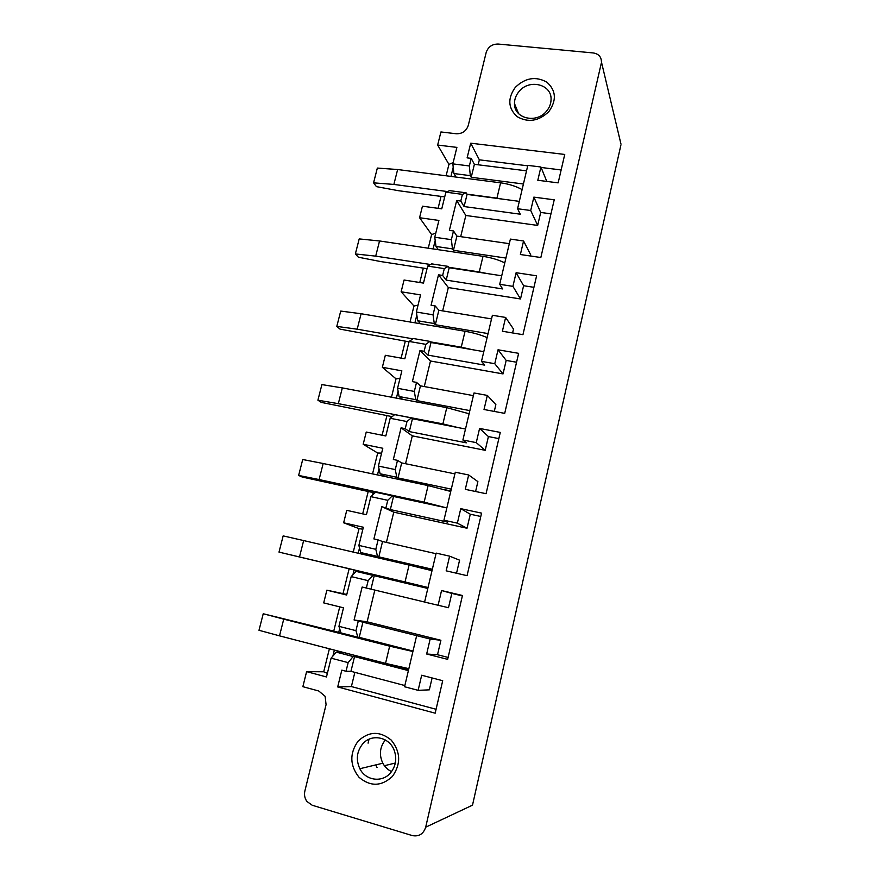<?xml version="1.0" encoding="UTF-8"?>
<svg xmlns="http://www.w3.org/2000/svg" width="880" height="880" viewBox="0 0 880 880"><rect width="100%" height="100%" fill="white"/><g stroke="black" fill="none" stroke-linecap="round" stroke-linejoin="round"><path stroke-width="1.32" d="M478.148 164.78L479.358 159.83L470.712 143.187L564.74 154.451L558.151 182.864L537.812 180.268L540.925 167.002L527.824 165.374L517.583 208.736L520.267 214.203L464.101 206.547L467.06 194.414L466.125 192.819L449.702 190.641L445.874 192.159L462.429 194.37L466.125 192.819M479.358 159.83L527.725 165.814M541.123 167.475L561.143 169.961M446.116 175.791L448.932 164.373L437.657 145.057L440.924 131.956L456.28 133.76C462.275 133.881 466.268 131.098 468.27 125.433L486.2 52.404C488.158 46.838 492.129 44.055 498.124 44.044L593.252 52.943C598.631 53.845 601.359 56.87 601.447 62.007L619.971 139.843M327.371 673.332L323.708 671.792L306.603 671.638L302.863 686.675L318.747 690.998L325.127 696.311L326.073 704.649L304.876 790.988C304.029 794.86 304.722 798.358 306.955 801.493L312.246 805.255L412.28 835.571C418.946 836.836 423.412 834.042 425.689 827.2L472.505 805.167L620.818 145.42M425.689 827.2L601.238 63.448M323.708 671.792L329.384 648.791M333.762 631.059L339.735 606.87M338.943 626.34L355.949 630.652L357.863 637.219L340.978 632.918L338.943 626.34L343.508 607.805L323.708 602.899L326.876 590.172L346.654 595.012L351.186 576.598L368.148 580.657L372.933 575.388L356.103 571.395L351.186 576.598M346.786 594.462L326.876 590.172M343.046 593.472L349.118 568.865M353.254 552.09L359.04 528.638L343.64 522.797L346.753 510.334L366.432 514.701L370.876 496.65L387.761 500.313L392.304 495.847L375.562 492.239L370.876 496.65M362.692 513.865L368.203 491.513M372.548 473.891L377.696 453.024L363.187 444.279L366.234 432.058L385.825 435.974L390.181 418.275L406.978 421.553L411.301 417.857L394.647 414.634L390.181 418.275M382.096 435.226L386.925 415.624M391.479 397.21L396.011 378.829L382.349 367.29L385.33 355.3L404.833 358.787L409.112 341.44L425.821 344.344L429.935 341.396L413.347 338.525L409.112 341.44M401.126 358.116L405.306 341.176M410.036 321.992L413.974 306.02L401.137 291.786L404.063 280.027L423.478 283.096L427.669 266.079L444.301 268.631L448.206 266.387L431.706 263.879L427.669 266.079M419.782 282.502L423.335 268.125M428.252 248.193L431.618 234.542L419.573 217.723L422.444 206.184L441.76 208.846L445.874 192.159M438.086 208.34L441.023 196.427M377.047 767.547L375.749 764.918M453.145 162.613L448.932 164.373M437.657 145.057L456.896 147.389L452.837 163.878L453.915 173.547L455.972 177.067M453.915 173.547L470.316 175.648L469.359 165.957L471.207 158.378L474.386 164.318L526.537 170.841M452.837 163.878L469.359 165.957M523.424 183.997L471.229 177.287L474.386 164.318M471.229 177.287L470.316 175.648M546.777 181.412L540.925 167.002M471.207 158.378L467.115 157.872L470.712 143.187M550.968 213.84L540.694 212.443L537.669 225.423L465.839 215.468L456.687 200.508L460.79 201.058L464.101 206.547M537.669 225.423L530.717 210.507L517.583 208.736M540.694 212.443L533.852 197.131L530.717 210.507M530.53 256.003L530.772 254.98L523.567 240.988L520.388 254.518L540.837 257.521L554.224 199.804L533.852 197.131M523.567 240.988L510.4 239.096L499.708 284.306L502.645 288.937L446.193 280.115L449.196 267.751L448.206 266.387M419.573 217.723L438.911 220.451L434.764 237.248L451.374 239.657L453.497 230.956L449.383 230.373L456.687 200.508M453.497 230.956L456.907 236.115L509.322 243.672M533.929 287.32L523.6 285.725L520.509 298.958L448.327 287.551L438.515 274.813L442.64 275.451L446.193 280.115M520.509 298.958L512.919 286.352L499.708 284.306M523.6 285.725L516.12 272.701L512.919 286.352M512.589 332.937L513.491 329.076L505.626 317.438L502.392 331.243L522.951 334.675L536.602 275.803L516.12 272.701M505.626 317.438L492.393 315.271L481.492 361.372L484.671 365.134L427.933 355.124L431.002 342.518L429.935 341.396M401.137 291.786L420.563 294.91L416.35 312.037L433.037 314.809L435.193 305.932L431.068 305.261L438.515 274.813M435.193 305.932L438.856 310.266L491.535 318.912M516.56 362.23L506.176 360.426L503.03 373.912L430.485 361.009L419.98 350.57L424.127 351.307L427.933 355.124M503.03 373.912L494.769 363.704L481.492 361.372M506.176 360.426L498.036 349.789L494.769 363.704M494.274 411.422L495.869 404.613L487.333 395.417L484.022 409.497L504.702 413.38L518.628 353.331L498.036 349.789M487.333 395.417L474.023 392.964L462.902 440L466.334 442.838L409.31 431.585L412.445 418.737L411.301 417.857M382.349 367.29L401.863 370.843L397.562 388.3L414.337 391.435L416.537 382.382L412.39 381.623L419.98 350.57M416.537 382.382L420.453 385.847L473.396 395.637M498.85 438.603L488.411 436.568L485.199 450.318L412.302 435.864L401.082 427.834L405.251 428.659L409.31 431.585M485.199 450.318L476.256 442.629L462.902 440M488.411 436.568L479.589 428.428L476.256 442.629M475.596 491.502L477.895 481.635L468.666 474.98L465.289 489.346L486.068 493.702L500.28 432.421L479.589 428.428M468.666 474.98L455.29 472.23L443.938 520.223L447.634 522.115L390.335 509.575L393.525 496.463L392.304 495.847M363.187 444.279L382.8 448.261L378.411 466.081L395.263 469.579L397.507 460.35L393.338 459.492L401.082 427.834M397.507 460.35L401.687 462.924L454.894 473.88M480.788 516.483L470.294 514.217L467.027 528.242L393.767 512.16L381.81 506.638L390.335 509.575M467.027 528.242L457.358 523.149L443.938 520.223M470.294 514.217L460.757 508.662L457.358 523.149M456.533 573.232L459.58 560.164L449.614 556.171L446.171 570.834L467.06 575.674L481.569 513.128L460.757 508.662M449.614 556.171L436.161 553.102L424.589 602.085L448.492 607.706L451.825 593.406L441.551 590.546L438.075 605.33M343.64 522.797L363.352 527.241L358.875 545.413L375.804 549.307L378.103 539.891L373.901 538.934L381.81 506.638M378.103 539.891L382.547 541.53L436.029 553.707M448.107 657.426L437.514 654.742L440.891 640.277L367.125 621.83L354.079 619.982L362.142 587.026L424.6 602.03M462.374 595.903L451.825 593.406M437.514 654.742L426.657 654.005L447.656 659.351L462.462 595.496L441.551 590.546M440.891 640.277L430.166 639.034L354.079 619.982M426.657 654.005L430.166 639.034M432.102 677.952L429.33 689.843L418.132 690.338L404.569 686.752L416.658 635.646M354.849 672.353L351.395 686.565L337.7 686.939L341.814 670.142L346.038 671.264L350.955 671.319L404.855 685.564M337.7 686.939L435.171 713.185L442.706 680.713L421.674 675.235L418.132 690.338M351.395 686.565L436.084 709.28M346.038 671.264L348.15 662.629L353.155 656.535L354.541 656.601L350.955 671.319M306.603 671.638L326.48 676.951L331.1 658.163L336.259 652.135L353.155 656.535M331.1 658.163L348.15 662.629M343.959 652.575L336.259 652.135M369.017 739.233L368.082 743.149M519.057 91.487C515.999 95.139 514.47 99.165 514.481 103.554C513.953 118.492 536.327 124.014 546.469 111.221C549.395 107.745 550.924 103.917 551.056 99.737C552.079 84.293 529.21 78.562 519.057 91.487M515.284 87.384C507.43 98.461 508.046 108.218 517.132 116.644C528.176 122.925 538.769 121.231 548.889 111.551C556.798 100.287 556.116 90.486 546.843 82.137C535.733 76.043 525.217 77.792 515.284 87.384M362.505 744.139C356.697 751.663 355.806 759.858 359.854 768.724C365.64 780.659 382.316 782.958 390.577 772.816C395.879 766.095 397.089 758.582 394.185 750.288C389.279 736.736 371.206 733.337 362.505 744.139M358.028 741.224C349.448 753.445 349.778 765.457 359.018 777.282C370.381 786.819 381.524 786.522 392.447 776.402C401.093 763.95 400.686 751.85 391.237 740.102C379.797 730.807 368.731 731.181 358.028 741.224M332.904 656.062L334.367 650.089M338.745 632.324L339.647 628.639M355.949 630.652L358.292 621.038M366.344 588.038L368.148 580.657M352.902 574.783L354.068 570.042M358.204 553.245L359.524 547.899M362.868 529.199L359.04 528.638M385.99 507.551L387.761 500.313M372.515 495.11L373.142 492.569M377.487 474.936L379.005 468.765M381.612 453.09L377.696 453.024M405.251 428.659L406.978 421.553M396.385 398.134L398.101 391.171M400.004 378.411L396.011 378.829M424.127 351.307L425.821 344.344M414.92 322.817L416.823 315.084M418.044 305.129L413.974 306.02M442.64 275.451L444.301 268.631M433.114 248.919L435.193 240.449M435.765 233.211L431.618 234.542M460.79 201.058L462.429 194.37M450.956 176.418L453.211 167.244M391.556 771.584C387.805 769.813 384.89 767.019 382.822 763.213C378.972 754.886 379.775 747.186 385.231 740.102L385.341 739.981M519.321 201.366L467.06 194.414M460.691 236.665L465.839 215.468M505.912 258.071L453.453 250.305L456.907 236.115M451.374 239.657L452.474 248.886L453.453 250.305M434.764 237.248L435.985 246.455L438.339 249.7M435.985 246.455L452.474 248.886M501.732 275.781L449.196 267.751M442.662 310.882L448.327 287.551M488.059 333.586L435.336 324.72L438.856 310.266M433.037 314.809L434.28 323.543L435.336 324.72M416.35 312.037L417.714 320.76L420.497 323.752M417.714 320.76L434.28 323.543M483.791 351.648L431.002 342.518M424.281 386.562L430.485 361.009M469.854 410.608L416.856 400.598L420.453 385.847M414.337 391.435L415.734 399.663L416.856 400.598M397.562 388.3L399.091 396.517L402.567 399.311M399.091 396.517L415.734 399.663M465.498 429.022L412.445 418.737M405.537 463.716L412.302 435.864M451.286 489.148L398.024 477.961L401.687 462.924M395.263 469.579L396.825 477.279L398.024 477.961M378.411 466.081L380.105 473.77L385.154 476.542M445.038 489.742L450.857 490.974M380.105 473.77L396.825 477.279M446.842 507.936L393.525 496.463M386.419 542.41L393.767 512.16M432.344 569.283L378.818 556.864L382.547 541.53M375.804 549.307L377.542 556.457L378.818 556.864M358.875 545.413L360.734 552.552L432.223 569.778M360.734 552.552L377.542 556.457M363.451 573.133L363.649 572.319M367.774 555.467L367.928 554.851M427.812 588.445L372.933 575.388M370.964 589.105L374.22 575.729M367.125 621.83L374.847 590.04M413.017 651.046L359.227 637.351L363.033 621.709M359.227 637.351L357.863 637.219M387.959 664.004L408.683 669.383M358.006 637.23L412.973 651.233M408.386 670.604L354.541 656.601M412.907 651.508L389.664 646.151L385.539 663.377L408.848 668.679M340.978 632.896L263.23 613.756L258.995 630.289L279.51 635.844L283.734 619.146L389.664 646.151M279.51 635.844L385.539 663.377M263.23 613.756L283.734 619.146M432.014 570.68L409.079 565.059L405.042 581.955L428.032 587.521M417.692 585.123L279.004 552.112L299.497 556.941L303.644 540.562L409.079 565.059M299.497 556.941L405.042 581.955M279.004 552.112L283.162 535.887L303.644 540.562M450.736 491.458L428.109 485.584L424.149 502.15L446.545 507.87M374.825 492.932L302.236 477.037L298.639 475.431L319.099 479.556L323.169 463.507L428.109 485.584M319.099 479.556L424.149 502.15M298.639 475.431L302.72 459.514L323.169 463.507M469.106 413.776L446.765 407.671L442.882 423.907L457.886 427.548M392.183 416.647L321.31 402.391L317.9 400.202L338.327 403.656L342.32 387.904L446.765 407.671M338.327 403.656L442.882 423.907M317.9 400.202L321.904 384.593L342.32 387.904M487.113 337.601C480.755 334.851 473.407 332.739 465.058 331.265L461.252 347.182L472.164 349.635M409.013 341.825L340.032 329.131L336.798 326.392L357.192 329.197L361.108 313.742L465.058 331.265M357.192 329.197L412.907 338.833M430.364 341.847L461.252 347.182M336.798 326.392L340.725 311.069L361.108 313.742M504.779 262.889C498.564 259.831 491.304 257.642 482.999 256.333L479.259 271.942L487.311 273.57M427.02 268.686L380.479 261.525L358.402 257.224L355.355 253.946L375.705 256.135L379.544 240.966L482.999 256.333M375.705 256.135L430.551 264.506M448.877 267.3L479.259 271.942M355.355 253.946L359.205 238.909L379.544 240.966M522.104 189.585C516.021 186.241 508.86 183.986 500.599 182.82L496.936 198.143L502.612 199.144M444.697 196.911L398.365 190.685L376.442 186.637L373.56 182.842L393.866 184.426L397.639 169.532L500.599 182.82M393.866 184.426L447.414 191.554M466.895 194.139L496.936 198.143M373.56 182.842L377.344 168.069L397.639 169.532M601.447 62.007L620.994 144.166M384.406 765.721L395.329 763.015M514.481 103.554L518.573 113.619M359.854 768.724L382.822 763.213"/></g></svg>
